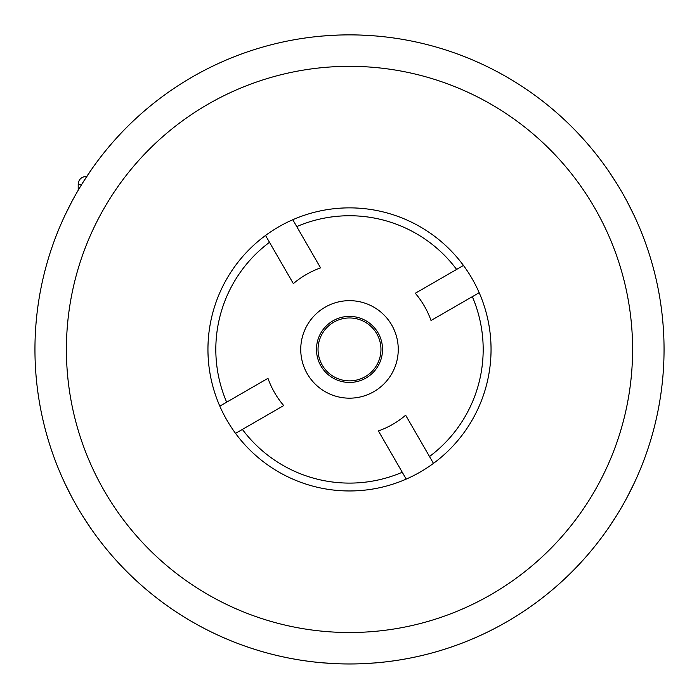 <?xml version="1.0" encoding="UTF-8"?>
<svg xmlns="http://www.w3.org/2000/svg" width="699" height="699" viewBox="0 0 699 699"><rect width="100%" height="100%" fill="white"/><g stroke="black" fill="none" stroke-linecap="round" stroke-linejoin="round"><path stroke-width="1.05" d="M208.075 68.458L211.911 66.545M82.665 515.976L91.525 529.388A314.55 314.55 0 0 0 506.775 621.83A314.55 314.55 0 0 0 506.775 77.012A314.55 314.55 0 0 0 34.95 349.421A314.55 314.55 0 0 0 506.775 621.83A314.55 314.55 0 0 0 506.775 77.012A314.55 314.55 0 0 0 34.95 349.421A314.55 314.55 0 0 0 634.342 482.852L627.16 497.225M35.343 333.694A314.55 314.55 0 0 1 71.84 201.609L65.129 214.977M82.665 182.867A314.55 314.55 0 0 1 91.525 169.455L82.665 182.867M322.632 36.016L338.674 35.055M360.326 35.055L375.249 35.929M71.84 497.225L65.129 483.865M375.249 662.914L360.326 663.779M338.674 663.779L322.632 662.818M616.335 515.976L608.121 528.47M608.121 170.373L616.335 182.867M627.16 201.609L634.342 215.991M296.743 226.59L320.588 267.892A86.501 86.501 0 0 0 293.353 283.619L265.541 235.458A141.548 141.548 0 0 0 219.809 406.136L267.97 378.325A86.501 86.501 0 0 0 283.698 405.569L235.537 433.371A141.548 141.548 0 0 0 406.215 479.103L378.412 430.942A86.501 86.501 0 0 0 405.647 415.215L433.459 463.376A141.548 141.548 0 0 0 479.191 292.706L431.03 320.509A86.501 86.501 0 0 0 415.302 293.265L463.463 265.463A141.548 141.548 0 0 0 292.785 219.731L296.743 226.59L292.785 219.731A141.548 141.548 0 0 0 265.541 235.458L269.499 242.317A133.684 133.684 0 0 0 226.668 402.178L219.809 406.136A141.548 141.548 0 0 0 235.537 433.371L242.396 429.413A133.684 133.684 0 0 0 402.257 472.253L406.215 479.103A141.548 141.548 0 0 0 433.459 463.376L429.501 456.526A133.684 133.684 0 0 0 472.332 296.664L479.191 292.706A141.548 141.548 0 0 0 463.463 265.463L456.604 269.421A133.684 133.684 0 0 0 296.743 226.59M325.122 307.193A48.755 48.755 0 0 0 325.122 391.641A48.755 48.755 0 0 0 398.255 349.421A48.755 48.755 0 0 0 325.122 307.193M333.773 322.178A31.455 31.455 0 0 0 329.281 373.519A31.455 31.455 0 0 0 379.059 360.177A31.455 31.455 0 0 0 333.773 322.178M332.986 320.815A33.028 33.028 0 0 0 328.268 374.716A33.028 33.028 0 0 0 380.536 360.719A33.028 33.028 0 0 0 332.986 320.815M78.201 190.242L78.201 184.283C78.62 179.547 81.241 176.926 86.064 176.419L86.798 176.419M491.048 594.587A283.095 283.095 0 0 0 491.048 104.256A283.095 283.095 0 0 0 66.405 349.421A283.095 283.095 0 0 0 491.048 594.587M78.201 184.283L81.783 184.283"/></g></svg>

